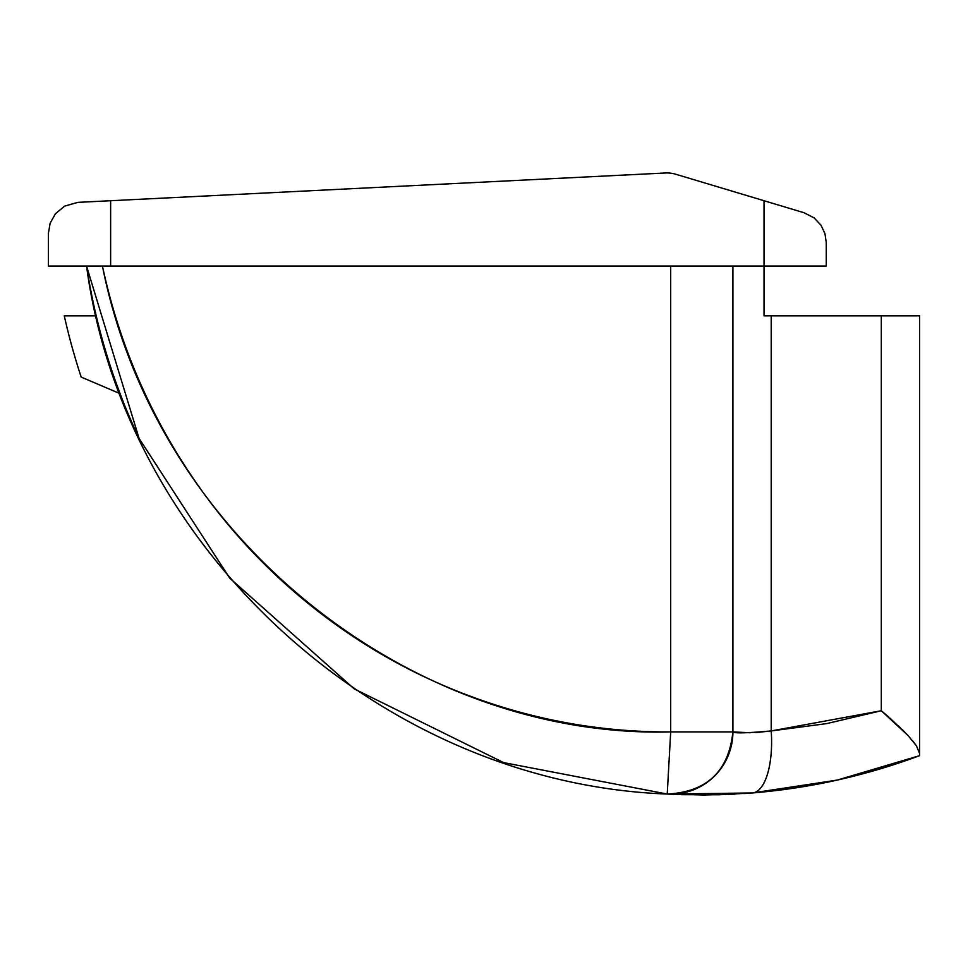 <?xml version="1.0" encoding="UTF-8"?>
<svg xmlns="http://www.w3.org/2000/svg" width="968" height="968" viewBox="0 0 968 968"><rect width="100%" height="100%" fill="white"/><g stroke="black" fill="none" stroke-linecap="round" stroke-linejoin="round"><path stroke-width="1.45" d="M673.643 794.377L667.23 794.05C380.908 783.342 124.364 550.078 86.551 266.067L139.053 438.335L229.718 578.126L354.203 688.853L503.614 762.602L667.23 794.05L704.28 795.006L734.93 794.123M884.752 713.634L888.902 717.215L881.303 710.742L881.303 315.846L919.6 315.846L764.03 315.846L764.03 266.067L110.63 266.067L826.261 266.067L826.261 242.544L826.261 266.067L764.03 266.067L764.03 315.846L771.206 315.846L771.206 730.937L826.769 723.592L881.303 710.742L881.303 315.846L771.206 315.846L771.206 730.937A62.23 23.861 85.3 0 1 752.33 792.961L837.26 780.087L919.6 755.657L837.26 780.087L752.33 792.961L718.958 794.776L681.327 794.68M919.6 315.846L919.6 753.406L916.454 745.868L919.6 753.406L919.6 315.846M77.96 202.36L665.331 172.994L110.63 200.727L110.63 266.067L48.4 266.067L48.4 233.433L48.4 266.067L110.63 266.067L110.63 200.727L77.96 202.36L64.59 206.136L55.394 213.783L50.13 223.221L48.4 233.433L50.13 223.221L55.394 213.783L64.59 206.136L77.96 202.36L64.59 206.136L55.394 213.783L50.13 223.221L48.4 233.433L50.13 223.221L55.394 213.783L64.59 206.136L77.96 202.36M102.439 266.067C116.971 333.803 142.211 396.844 178.16 455.178C213.795 512.979 257.815 562.94 310.22 605.085C362.08 646.769 419.132 678.483 481.411 700.227C542.903 721.692 605.992 732.256 670.691 731.917L670.691 266.067L670.691 731.917L732.909 731.917L732.909 266.067L732.909 731.917A62.23 62.23 0 0 1 667.23 794.05L670.691 731.917C413.481 738.778 156.695 540.301 102.439 266.067L86.612 266.067M675.821 174.264L804.081 212.742L675.821 174.264A31.109 31.109 0 0 0 665.331 172.994A31.109 31.109 0 0 1 675.821 174.264M764.03 266.067L764.03 200.727L764.03 266.067M670.57 733.962L667.23 794.05C706.809 792.042 728.71 771.327 732.909 731.917L670.691 731.917L667.23 794.05M81.179 377.084L120.044 393.637L81.179 377.084A653.4 653.4 0 0 1 64.263 315.846L96.195 315.846L64.263 315.846A653.4 653.4 0 0 0 81.179 377.084M814.112 217.885L804.081 212.742L814.112 217.885L820.973 225.193L814.112 217.885L804.081 212.742L814.112 217.885L820.973 225.193L824.954 233.639L820.973 225.193L824.954 233.639L826.261 242.544L824.954 233.639L820.973 225.193M785.35 207.128L804.081 212.742M764.03 200.727L774.848 203.97M826.261 242.544L824.954 233.639L826.261 242.544M667.654 794.075L752.33 792.961A62.23 23.861 -94.7 0 0 771.206 730.937L881.303 710.742L908.069 735.535L898.437 725.867M912.473 740.556L916.454 745.868L908.069 735.535L890.003 718.183M902.394 729.69L905.08 732.389M750.031 732.764L732.909 731.917C734.422 733.417 747.187 733.091 771.206 730.937L755.669 732.595M743.351 732.691L740.593 732.558M916.454 745.868L919.6 753.406L916.454 745.868M744.029 793.578L752.33 792.961C809.805 788.23 865.561 775.791 919.6 755.657L919.6 753.406M667.605 794.075L668.719 794.135M86.563 266.067C95.735 326.034 113.22 383.449 139.053 438.335"/></g></svg>
